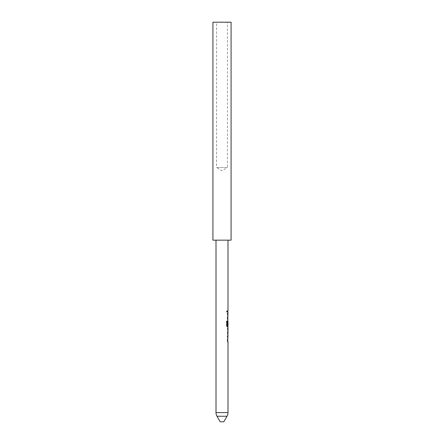 <?xml version="1.0" encoding="UTF-8"?>
<svg xmlns="http://www.w3.org/2000/svg" width="444" height="444" viewBox="0 0 444 444"><rect width="100%" height="100%" fill="white"/><g stroke="black" fill="none" stroke-linecap="round" stroke-linejoin="round"><path stroke-width="0.33" stroke-dasharray="2.22 1.67" d="M227.156 311.516L226.851 312.226L226.479 311.516L226.851 310.806L227.489 311.516L227.167 312.226L226.773 311.516L227.167 310.806L227.489 311.516M227.994 240.165L216.006 240.165L227.994 240.165M227.994 310.944L227.705 310.944M227.994 312.088L227.705 312.088M227.994 313.381L227.356 313.381L227.356 319.525L227.583 313.381M227.705 318.381L227.705 314.53M227.994 319.525L227.583 319.525M227.705 325.691L227.711 321.839M227.994 326.962L227.583 326.962L227.361 325.896L227.705 325.896M227.578 328.26L227.939 328.26L227.361 328.26L227.578 334.399L227.361 328.26M227.705 329.187L227.705 328.26M227.994 329.404L227.361 329.404M227.994 333.255L227.361 333.255M227.578 334.399L227.939 334.399L227.705 333.45M227.994 335.697L227.356 335.697L227.356 341.841L227.583 335.697M227.705 340.692L227.705 336.841M227.994 341.841L227.583 341.841M227.994 340.692L227.6 340.692M227.994 336.841L227.961 340.692M227.994 325.691L227.994 321.839M227.994 318.381L227.6 318.381M227.994 314.53L227.961 318.381M231.08 240.165L212.92 240.165M216.55 22.2L227.45 22.2L216.55 22.2L216.55 167.51L227.45 167.51L227.45 22.2M231.08 22.2L212.92 22.2M227.45 167.51L216.55 167.51L222 170.785L227.45 167.51M223.815 421.8L220.185 421.8M227.7 312.088L227.361 312.088L227.361 310.944L227.356 312.088L227.7 312.088M227.7 310.944L227.356 310.944L227.7 310.944M227.705 314.452L227.361 314.452M227.705 318.459L227.361 318.459M227.7 319.525L227.356 319.525M227.7 318.381L227.356 318.381M227.95 318.304L227.589 318.304M227.95 314.602L227.589 314.602M227.961 314.53L227.6 314.53M227.7 314.53L227.356 314.53M227.7 313.381L227.356 313.381M226.479 321.09L226.773 321.09L226.479 321.09L226.479 325.896L226.773 325.896M226.479 325.896L227.339 326.962L227.017 326.962M227.361 325.896L227.361 321.889L227.705 321.889M227.356 325.169L227.7 325.169L227.356 325.169L227.356 321.889L227.583 320.823L227.944 320.823L227.578 320.823L227.356 321.889L227.7 321.889M227.589 325.169L227.589 321.917L227.95 321.917L227.594 321.839L227.961 321.839L227.589 321.917L227.589 325.619L227.95 325.619M227.589 325.619L227.961 325.691M227.078 325.691L227.6 325.691M227.045 321.09L227.372 321.09M227.961 329.404L227.594 329.404M227.95 329.481L227.589 329.481M227.95 333.178L227.589 333.178M227.961 333.255L227.594 333.255M227.705 334.399L227.361 334.399M227.7 333.333L227.356 333.333M227.7 329.326L227.356 329.326M227.705 336.763L227.361 336.763M227.705 340.77L227.361 340.77M227.7 341.841L227.356 341.841M227.7 340.692L227.356 340.692M227.95 340.62L227.589 340.62M227.95 336.918L227.589 336.918M227.961 336.841L227.6 336.841M227.7 336.841L227.356 336.841M227.7 335.697L227.356 335.697M227.994 412.615L216.006 412.615M216.977 416.25L227.023 416.25M226.851 312.226L227.167 312.226M227.633 312.088L227.633 310.944M226.851 310.806L227.167 310.806M227.633 319.525L227.633 318.381M227.633 314.53L227.633 313.381M227.633 321.839L227.633 320.823M227.633 334.399L227.633 333.255M227.633 329.404L227.633 328.26M227.633 341.841L227.633 340.692M227.633 336.841L227.633 335.697"/><path stroke-width="0.67" d="M216.006 240.165L216.006 412.615L227.994 412.615L227.994 341.841L227.7 341.841L227.994 334.399M227.7 310.944L227.7 312.088L227.7 310.944L227.994 310.944L227.994 240.165M227.705 321.889L227.994 312.088L227.7 312.088M227.705 314.53L227.944 313.381L227.583 313.381M227.583 319.525L227.944 319.525L227.705 318.381M227.933 320.823L227.7 325.169L227.994 321.839L227.994 325.691L227.372 325.619L227.372 321.09L226.773 321.09L226.773 325.896L227.339 326.962L227.994 326.962L227.939 334.399M227.944 326.962L227.705 325.691M227.961 329.404L227.961 333.255L227.994 329.404L227.594 329.404M227.705 336.841L227.944 335.697L227.583 335.697M227.583 341.841L227.944 341.841L227.705 340.692M227.994 412.615A7.265 7.265 0 0 1 227.023 416.25L216.977 416.25A7.265 7.265 0 0 1 216.006 412.615M216.977 416.25L220.185 421.8L223.815 421.8L227.023 416.25M212.92 240.165L231.08 240.165L231.08 22.2L212.92 22.2L212.92 240.165M227.705 314.452L227.361 314.452M227.705 318.459L227.361 318.459M227.339 326.962L227.633 326.962L227.633 325.691M227.361 325.896L227.705 325.896M227.589 321.917L227.95 321.917M227.594 321.839L227.961 321.839M227.372 325.619L227.045 325.619L227.406 325.691M227.045 325.619L226.773 321.09M227.95 329.481L227.589 329.481M227.95 333.178L227.589 333.178M227.961 333.255L227.594 333.255M227.705 336.763L227.361 336.763M227.705 340.77L227.361 340.77"/></g></svg>
